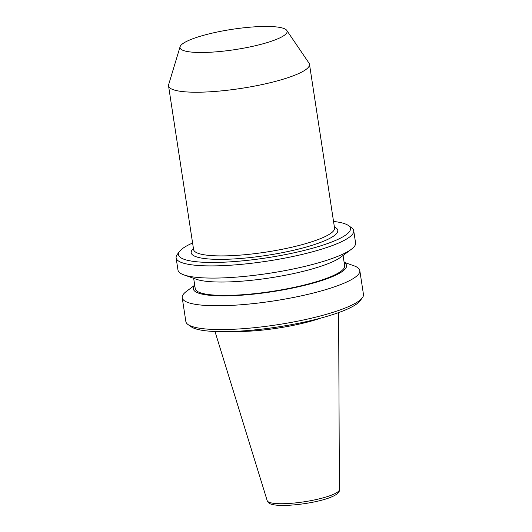 <?xml version="1.0" encoding="UTF-8"?>
<svg xmlns="http://www.w3.org/2000/svg" width="532" height="532" viewBox="0 0 532 532"><rect width="100%" height="100%" fill="white"/><g stroke="black" fill="none" stroke-linecap="round" stroke-linejoin="round"><path stroke-width="0.8" d="M344.124 262.323L353.866 265.761A89.828 16.984 171.3 0 1 359.812 270.582L363.456 294.389A89.828 16.984 171.3 0 1 362.285 297.873L359.925 300.966A86.975 16.445 171.3 0 1 300.454 322.897A86.975 16.445 171.3 0 1 212.953 331.403A86.975 16.445 171.3 0 1 191.194 326.781L188.015 324.54A89.828 16.984 171.3 0 1 185.861 321.561L182.217 297.76A89.828 16.984 171.3 0 1 186.446 291.376L194.719 285.185M362.285 297.873A89.828 16.984 171.3 0 1 300.859 320.523A89.828 16.984 171.3 0 1 210.492 329.315A89.828 16.984 171.3 0 1 188.015 324.54M359.812 270.582A89.828 16.984 171.3 0 1 305.308 294.961A89.828 16.984 171.3 0 1 206.855 305.508A89.828 16.984 171.3 0 1 182.217 297.76M344.171 262.622A77.479 14.65 171.3 0 1 307.197 284.706A77.479 14.65 171.3 0 1 214.615 295.652A77.479 14.65 171.3 0 1 194.765 285.485M343.074 255.473L344.656 265.82A75.571 14.291 171.3 0 1 298.804 286.329A75.571 14.291 171.3 0 1 215.979 295.2A75.571 14.291 171.3 0 1 195.251 288.683L193.668 278.336M333.537 221.445A86.975 16.445 171.3 0 1 348.38 225.502L351.552 227.743A89.828 16.984 171.3 0 1 353.714 230.722L355.576 242.898A89.828 16.984 171.3 0 1 351.346 249.282L340.779 257.189A77.479 14.65 171.3 0 1 212.494 281.814A77.479 14.65 171.3 0 1 196.375 279.287L183.926 274.898A89.828 16.984 171.3 0 1 177.981 270.076L176.119 257.894A89.828 16.984 171.3 0 1 177.282 254.409L179.643 251.323A86.975 16.445 171.3 0 1 192.591 243.011M351.346 249.282A89.828 16.984 171.3 0 1 202.619 277.83A89.828 16.984 171.3 0 1 183.926 274.898M353.714 230.722A89.828 16.984 171.3 0 1 299.203 255.101A89.828 16.984 171.3 0 1 200.75 265.648A89.828 16.984 171.3 0 1 176.119 257.894M348.38 225.502A86.975 16.445 171.3 0 1 305.215 250.186A86.975 16.445 171.3 0 1 202.366 262.203A86.975 16.445 171.3 0 1 179.643 251.323M286.775 30.397L309.026 63.148A71.295 13.48 171.3 0 1 309.491 64.306A71.295 13.48 171.3 0 1 266.233 83.65A71.295 13.48 171.3 0 1 188.095 92.023A71.295 13.48 171.3 0 1 168.544 85.871A71.295 13.48 171.3 0 1 168.651 84.635L180.089 46.723A54.184 10.248 171.3 0 1 215.127 32.465A54.184 10.248 171.3 0 1 272.271 26.6A54.184 10.248 171.3 0 1 286.775 30.397A54.184 10.248 171.3 0 1 256.457 45.466A54.184 10.248 171.3 0 1 194.872 52.342A54.184 10.248 171.3 0 1 180.089 46.723M321.248 317.97A63.381 11.983 171.3 0 1 233.189 331.443M267.197 500.659C268.633 503.558 270.017 504.649 278.968 505.4C300.061 506.211 341.112 498.584 339.396 489.613A36.535 6.909 171.3 0 1 316.746 499.435A36.535 6.909 171.3 0 1 277.172 503.624A36.535 6.909 171.3 0 1 267.197 500.659L214.988 331.502M309.491 64.306L334.542 228.009A71.295 13.48 171.3 0 1 291.283 247.333A71.295 13.48 171.3 0 1 213.146 255.706A71.295 13.48 171.3 0 1 193.595 249.555L193.595 249.575M334.382 226.951A74.148 14.018 171.3 0 1 301.903 248.218A74.148 14.018 171.3 0 1 211.53 259.157A74.148 14.018 171.3 0 1 193.435 248.517M168.544 85.871L193.595 249.555M339.396 489.613L338.631 312.583"/></g></svg>
